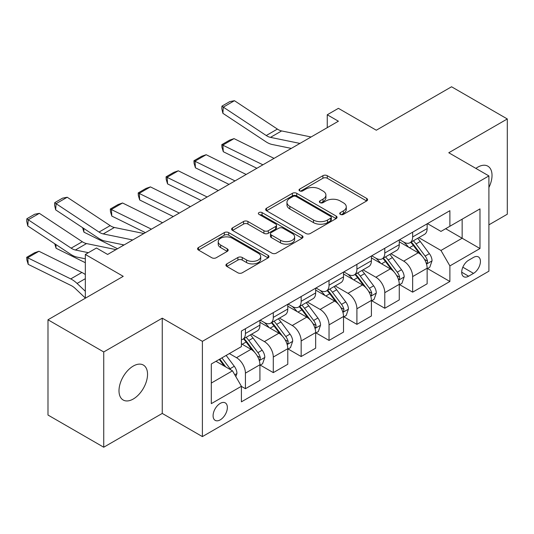 <?xml version="1.0" encoding="UTF-8"?>
<svg xmlns="http://www.w3.org/2000/svg" width="534" height="534" viewBox="0 0 534 534"><rect width="100%" height="100%" fill="white"/><g stroke="black" fill="none" stroke-linecap="round" stroke-linejoin="round"><path stroke-width="0.8" d="M340.358 214.388A2.169 1.248 0 0 0 343.422 214.388L366.678 200.958A3.097 1.789 0 0 0 367.586 199.696A3.097 1.789 0 0 0 366.678 198.434L327.282 175.693A3.097 1.789 0 0 0 322.903 175.693L299.654 189.116A2.169 1.248 0 0 0 299.02 189.997A2.169 1.248 0 0 0 299.654 190.885A2.169 1.248 0 0 0 302.718 190.885L305.722 189.149A9.906 5.72 0 0 1 319.733 189.149L323.017 191.038A9.906 5.72 0 0 1 325.914 195.084A9.906 5.72 0 0 1 323.017 199.129L320.006 200.864A2.169 1.248 0 0 0 319.372 201.752A2.169 1.248 0 0 0 320.006 202.633A2.169 1.248 0 0 0 323.07 202.633L326.08 200.897A9.906 5.72 0 0 1 340.085 200.897L343.369 202.793A9.906 5.72 0 0 1 346.272 206.838A9.906 5.72 0 0 1 343.369 210.877L340.358 212.619A2.169 1.248 0 0 0 339.724 213.5A2.169 1.248 0 0 0 340.358 214.388L340.358 212.619M133.273 399.011A20.179 11.655 120 0 0 146.456 381.229A20.179 11.655 120 0 0 143.359 365.056A20.179 11.655 120 0 0 133.273 366.057A20.179 11.655 120 0 0 120.083 383.839A20.179 11.655 120 0 0 123.18 400.013A20.179 11.655 120 0 0 133.273 399.011M488.904 187.494A20.179 11.655 120 0 0 487.849 166.167A20.179 11.655 120 0 0 477.756 167.169A20.179 11.655 120 0 0 475.874 168.397M220.228 419.864A10.093 5.827 120 0 0 226.816 410.973A10.093 5.827 120 0 0 225.275 402.89A10.093 5.827 120 0 0 220.228 403.39A10.093 5.827 120 0 0 213.633 412.281A10.093 5.827 120 0 0 215.182 420.365A10.093 5.827 120 0 0 220.228 419.864M226.823 263.889A3.097 1.789 0 0 0 225.922 265.151A3.097 1.789 0 0 0 226.823 266.413L237.877 272.794A3.097 1.789 0 0 0 242.256 272.794L268.081 257.882A3.097 1.789 0 0 0 268.989 256.62A3.097 1.789 0 0 0 268.081 255.359L228.686 232.61A3.097 1.789 0 0 0 224.307 232.61L198.481 247.522A3.097 1.789 0 0 0 197.58 248.784A3.097 1.789 0 0 0 198.481 250.052L211.831 257.755A3.097 1.789 0 0 0 216.21 257.755L227.264 251.381A3.097 1.789 0 0 0 228.172 250.112A3.097 1.789 0 0 0 227.264 248.851L220.642 245.026A8.277 4.779 0 0 1 218.219 241.648A8.277 4.779 0 0 1 223.332 237.229A8.277 4.779 0 0 1 232.35 238.271L258.289 253.243A8.277 4.779 0 0 1 260.712 256.62A8.277 4.779 0 0 1 255.599 261.039A8.277 4.779 0 0 1 246.581 259.998L242.256 257.508A3.097 1.789 0 0 0 237.877 257.508L226.823 263.889L226.823 266.413M488.904 224.841L507.3 214.221L507.3 118.962L451.557 86.775L376.303 130.223L338.402 108.342L327.255 114.777L338.402 121.211L107.628 254.451L96.48 248.01L85.333 254.451L85.333 298.219M103.73 351.959L103.73 447.225L162.256 413.429L162.256 318.171L103.73 351.959L47.987 319.779L123.234 276.332L85.333 254.451M162.256 318.171L202.393 341.339L488.904 175.92L488.904 271.185L202.393 436.605L202.393 341.339M507.3 118.962L448.774 152.751L488.904 175.92M305.942 233.498A3.097 1.789 0 0 0 310.321 233.498L336.146 218.586A3.097 1.789 0 0 0 337.054 217.325A3.097 1.789 0 0 0 336.146 216.063L296.75 193.315A3.097 1.789 0 0 0 292.372 193.315L266.546 208.227A3.097 1.789 0 0 0 265.645 209.488A3.097 1.789 0 0 0 266.546 210.756L305.942 233.498M259.864 214.855A2.169 1.248 0 0 1 262.06 215.162L262.06 212.585L302.111 235.708A3.097 1.789 0 0 1 303.018 236.969A3.097 1.789 0 0 1 302.111 238.237L276.285 253.149A3.097 1.789 0 0 1 271.913 253.149L232.517 230.401L232.517 227.878A3.097 1.789 0 0 0 231.609 229.139A3.097 1.789 0 0 0 232.517 230.401M232.517 227.878L243.571 221.497A3.097 1.789 0 0 1 247.943 221.497L263.923 230.715A3.097 1.789 0 0 0 268.302 230.715L275.631 226.483A3.097 1.789 0 0 0 276.539 225.221A3.097 1.789 0 0 0 275.631 223.96L258.997 214.354A2.169 1.248 0 0 1 258.363 213.473A2.169 1.248 0 0 1 259.704 212.312A2.169 1.248 0 0 1 262.06 212.585M103.73 447.225L47.987 415.038L47.987 319.779M473.518 257.408L468.612 260.245A9.772 5.64 120 0 0 462.23 268.856A9.772 5.64 120 0 0 463.726 276.692A9.772 5.64 120 0 0 468.612 276.205L473.518 273.375A9.772 5.64 120 0 0 479.906 264.757A9.772 5.64 120 0 0 478.411 256.927A9.772 5.64 120 0 0 473.518 257.408M427.474 223.619L440.964 231.409L449.888 226.256L449.888 210.683L241.408 331.04L241.408 346.619L211.31 363.994L211.31 403.644L241.408 386.269L241.408 401.842L449.888 281.485L449.888 265.905L440.964 250.459L418.796 237.657M449.888 226.256L479.986 208.881L479.986 248.53L449.888 265.905M162.256 413.429L202.393 436.605M327.255 114.777L327.255 127.646M445.65 228.706L462.15 238.231L462.15 219.174L479.986 208.881M440.964 250.459L462.15 238.231L479.986 248.53M211.31 383.052L232.49 370.823L215.99 361.298M241.408 386.396L245.426 388.712L245.426 373.139A12.616 7.282 -120 0 0 236.502 357.693L229.366 353.568M245.426 388.712L259.918 380.348L259.918 364.769A12.616 7.282 -120 0 0 251 349.323L241.408 343.789M260.252 365.096L273.295 372.625L273.295 357.046A12.616 7.282 -120 0 0 264.377 341.6L251.567 334.204M273.295 372.625L287.786 364.255L287.786 348.682A12.616 7.282 -120 0 0 278.868 333.229L259.918 322.289M288.12 349.002L301.163 356.532L301.163 340.952A12.616 7.282 -120 0 0 292.245 325.506L279.442 318.117M301.163 356.532L315.661 348.168L315.661 332.589A12.616 7.282 -120 0 0 306.736 317.143L287.786 306.196M315.994 332.909L329.037 340.438L329.037 324.866A12.616 7.282 -120 0 0 320.12 309.42L307.31 302.024M329.037 340.438L343.529 332.075L343.529 316.495A12.616 7.282 -120 0 0 334.611 301.049L315.661 290.109M343.863 316.822L356.906 324.352L356.906 308.772A12.616 7.282 -120 0 0 347.988 293.326L335.185 285.93M356.906 324.352L371.404 315.981L371.404 300.408A12.616 7.282 -120 0 0 362.479 284.956L343.529 274.015M371.737 300.729L384.78 308.258L384.78 292.679A12.616 7.282 -120 0 0 375.863 277.233L363.053 269.844M384.78 308.258L399.272 299.888L399.272 284.315A12.616 7.282 -120 0 0 390.354 268.869L371.404 257.922M399.606 284.635L412.649 292.165L412.649 276.592A12.616 7.282 -120 0 0 403.731 261.146L390.928 253.75M412.649 292.165L427.14 283.801L427.14 268.222A12.616 7.282 -120 0 0 418.222 252.776L399.272 241.835M399.606 239.706L403.731 242.089A12.616 7.282 -120 0 0 410.039 242.716A12.616 7.282 -120 0 0 412.649 236.942L412.649 232.177M371.737 255.799L375.863 258.182A12.616 7.282 -120 0 0 382.164 258.81A12.616 7.282 -120 0 0 384.78 253.029L384.78 248.27M343.863 271.893L347.988 274.276A12.616 7.282 -120 0 0 354.296 274.897A12.616 7.282 -120 0 0 356.906 269.123L356.906 264.363M315.994 287.98L320.12 290.363A12.616 7.282 -120 0 0 326.428 290.99A12.616 7.282 -120 0 0 329.037 285.216L329.037 280.45M288.12 304.073L292.245 306.456A12.616 7.282 -120 0 0 298.553 307.083A12.616 7.282 -120 0 0 301.163 301.309L301.163 296.544M260.252 320.166L264.377 322.549A12.616 7.282 -120 0 0 270.685 323.17A12.616 7.282 -120 0 0 273.295 317.396L273.295 312.637M427.48 268.542L449.888 281.485M410.039 242.716L424.53 234.346A12.616 7.282 -120 0 0 427.14 228.572L427.14 223.813M382.164 258.81L396.662 250.439A12.616 7.282 -120 0 0 399.272 244.665L399.272 239.899M354.296 274.897L368.787 266.533A12.616 7.282 -120 0 0 371.404 260.759L371.404 255.993M326.428 290.99L340.919 282.619A12.616 7.282 -120 0 0 343.529 276.846L343.529 272.086M298.553 307.083L313.044 298.713A12.616 7.282 -120 0 0 315.661 292.939L315.661 288.173M270.685 323.17L285.176 314.806A12.616 7.282 -120 0 0 287.786 309.032L287.786 304.267M241.408 339.771A12.616 7.282 -120 0 0 242.81 339.264L257.301 330.893A12.616 7.282 -120 0 0 259.918 325.119L259.918 320.36M242.81 339.264A12.616 7.282 -120 0 0 245.426 333.49L245.426 328.724M232.49 370.823L241.408 386.269M341.226 214.695L343.369 213.453A9.906 5.72 0 0 0 346.272 209.408L346.272 206.838M325.914 195.084L325.914 197.66A9.906 5.72 0 0 1 323.017 201.705L320.874 202.94M366.638 200.984L327.282 178.263A3.097 1.789 0 0 0 322.903 178.263L300.515 191.192M336.106 218.613L296.75 195.891A3.097 1.789 0 0 0 292.372 195.891L266.593 210.776M330.673 218.206A2.169 1.248 0 0 0 331.307 217.325A2.169 1.248 0 0 0 330.673 216.437L296.096 196.472A2.169 1.248 0 0 0 293.032 196.472L289.855 198.308A9.906 5.72 0 0 0 286.958 202.353A9.906 5.72 0 0 0 289.855 206.391L313.491 220.041A9.906 5.72 0 0 0 327.502 220.041L330.673 218.206L330.673 220.782A2.169 1.248 0 0 0 331.307 219.901L331.307 217.325M286.958 202.353L286.958 204.922A9.906 5.72 0 0 0 289.855 208.968L289.855 206.391M330.673 220.782L327.502 222.618A9.906 5.72 0 0 1 313.491 222.618L289.855 208.968M232.557 230.428L243.571 224.066L243.571 221.497M276.539 225.221L276.539 227.798A3.097 1.789 0 0 1 275.631 229.059L268.302 233.291A3.097 1.789 0 0 1 263.923 233.291L247.943 224.066A3.097 1.789 0 0 0 243.571 224.066M262.06 215.162L302.07 238.257M280.504 240.287A8.277 4.779 0 0 0 289.521 241.328A8.277 4.779 0 0 0 294.635 236.909A8.277 4.779 0 0 0 292.211 233.532L283.073 228.252A3.097 1.789 0 0 0 278.695 228.252L271.365 232.484A3.097 1.789 0 0 0 270.458 233.752A3.097 1.789 0 0 0 271.365 235.013L280.504 240.287L280.504 242.863A8.277 4.779 0 0 0 289.521 243.898A8.277 4.779 0 0 0 294.635 239.486L294.635 236.909M270.458 233.752L270.458 236.322A3.097 1.789 0 0 0 271.365 237.59L271.365 235.013M280.504 242.863L271.365 237.59M260.712 256.62L260.712 259.197A8.277 4.779 0 0 1 255.599 263.609A8.277 4.779 0 0 1 246.581 262.574L242.256 260.078A3.097 1.789 0 0 0 237.877 260.078L226.87 266.439M218.219 241.648L218.219 244.225A8.277 4.779 0 0 0 220.642 247.602L220.642 245.026M227.224 251.401L220.642 247.602M268.041 257.909L228.686 235.187A3.097 1.789 0 0 0 224.307 235.187L198.528 250.072M427.14 268.736L429.817 267.194L432.046 260.759A8.357 4.826 -120 0 0 429.383 253.643L420.271 241.481A24.123 13.924 -120 0 0 417.635 238.324M234.046 138.62L222.898 145.054L223.299 151.709L221.957 147.317L221.797 144.661L229.6 140.155L234.046 138.62L274.042 158.371M408.577 247.209A24.123 13.924 -120 0 0 403.637 242.036M221.797 144.661L262.888 164.806M256.867 168.283L223.299 151.709M426.379 263.622L427.354 262.568L427.534 261.113A8.357 4.826 -120 0 0 425.144 256.086L416.033 243.925A24.123 13.924 -120 0 0 413.403 240.774M411.16 242.069A20.025 11.561 60 0 1 414.444 245.807L422.154 256.1M410.726 242.316A24.123 13.924 60 0 1 413.356 245.473L419.417 253.557M299.941 143.419L270.471 137.371A15.766 9.105 60 0 1 266.246 135.523L223.299 107.134L222.898 113.321L265.845 141.71A23.65 13.657 -120 0 0 272.18 144.487L291.304 148.405M311.095 136.978L281.618 130.937A15.766 9.105 60 0 1 277.393 129.081L234.446 100.699L223.299 107.134L221.957 106.119L229.76 101.614L234.446 100.699M222.898 113.321L221.797 108.589L221.957 106.119M399.272 284.829L401.948 283.287L404.178 276.846A8.357 4.826 -120 0 0 401.508 269.73L392.397 257.568A24.123 13.924 -120 0 0 389.767 254.418M206.171 154.713L195.023 161.148L195.424 167.803L194.089 163.411L193.929 160.754L201.732 156.248L206.171 154.713L246.167 174.464M380.709 263.295A24.123 13.924 -120 0 0 375.769 258.129M193.929 160.754L235.02 180.899M228.993 184.377L195.424 167.803M398.511 279.709L399.479 278.661L399.666 277.206A8.357 4.826 -120 0 0 397.276 272.18L388.165 260.018A24.123 13.924 -120 0 0 385.528 256.867M383.285 258.162A20.025 11.561 60 0 1 386.569 261.9L394.286 272.186M382.858 258.409A24.123 13.924 60 0 1 385.488 261.56L391.542 269.643M371.404 300.922L374.074 299.374L376.303 292.939A8.357 4.826 -120 0 0 373.64 285.823L364.528 273.662A24.123 13.924 -120 0 0 361.898 270.511M178.303 170.8L167.155 177.241L167.556 183.89L166.214 179.504L166.054 176.841L173.857 172.335L178.303 170.8L218.299 190.551M352.834 279.389A24.123 13.924 -120 0 0 347.894 274.222M166.054 176.841L207.152 196.993M201.124 200.47L167.556 183.89M370.636 295.803L371.611 294.755L371.791 293.293A8.357 4.826 -120 0 0 369.401 288.267L360.29 276.105A24.123 13.924 -120 0 0 357.66 272.954M355.417 274.249A20.025 11.561 60 0 1 358.701 277.987L366.411 288.28M354.983 274.503A24.123 13.924 60 0 1 357.613 277.653L363.674 285.737M343.529 317.009L346.206 315.467L348.435 309.032A8.357 4.826 -120 0 0 345.765 301.917L336.654 289.755A24.123 13.924 -120 0 0 334.024 286.598M150.428 186.893L139.281 193.328L139.688 199.983L138.346 195.591L138.186 192.934L145.989 188.429L150.428 186.893L190.424 206.645M324.966 295.482A24.123 13.924 -120 0 0 320.026 290.309M138.186 192.934L179.277 213.079M173.256 216.557L139.688 199.983M342.768 311.896L343.742 310.841L343.923 309.386A8.357 4.826 -120 0 0 341.533 304.36L332.422 292.198A24.123 13.924 -120 0 0 329.785 289.048M327.542 290.342A20.025 11.561 60 0 1 330.833 294.08L338.543 304.373M327.115 290.589A24.123 13.924 60 0 1 329.745 293.747L335.799 301.83M315.661 333.103L318.331 331.561L320.56 325.119A8.357 4.826 -120 0 0 317.897 318.004L308.786 305.842A24.123 13.924 -120 0 0 306.156 302.691M122.56 202.987L111.412 209.421L111.813 216.076L110.471 211.684L110.311 209.028L118.114 204.522L122.56 202.987L162.556 222.738M297.091 311.569A24.123 13.924 -120 0 0 292.151 306.403M110.311 209.028L151.409 229.173M145.382 232.65L111.813 216.076M314.9 327.983L315.868 326.935L316.055 325.48A8.357 4.826 -120 0 0 313.658 320.453L304.547 308.292A24.123 13.924 -120 0 0 301.917 305.141M299.674 306.436A20.025 11.561 60 0 1 302.958 310.174L310.668 320.46M299.24 306.683A24.123 13.924 60 0 1 301.877 309.833L307.931 317.917M287.786 349.196L290.463 347.647L292.692 341.213A8.357 4.826 -120 0 0 290.022 334.097L280.917 321.935A24.123 13.924 -120 0 0 278.281 318.785M269.223 327.662A24.123 13.924 -120 0 0 264.283 322.496M122.079 244.545L123.534 245.266M83.718 228.405L83.945 232.163L82.596 227.664M117.513 248.744L83.945 232.163M287.025 344.076L288 343.028L288.18 341.566A8.357 4.826 -120 0 0 285.79 336.54L276.679 324.378A24.123 13.924 -120 0 0 274.049 321.228M271.799 322.523A20.025 11.561 60 0 1 275.09 326.261L282.8 336.553M271.372 322.776A24.123 13.924 60 0 1 274.002 325.927L280.056 334.01M259.918 365.283L262.594 363.741L264.817 357.306A8.357 4.826 -120 0 0 262.154 350.191L253.043 338.029A24.123 13.924 -120 0 0 250.413 334.871M55.843 244.499L56.07 248.257L54.728 243.758M85.333 262.708L56.07 248.257M259.157 360.17L260.125 359.115L260.312 357.66A8.357 4.826 -120 0 0 257.915 352.634L248.804 340.472A24.123 13.924 -120 0 0 246.174 337.321M243.931 338.616A20.025 11.561 60 0 1 247.215 342.354L254.925 352.647M243.497 338.863A24.123 13.924 60 0 1 246.134 342.02L252.188 350.104M132.719 239.966L103.242 233.919A15.766 9.105 60 0 1 99.024 232.07L56.07 203.681L55.669 209.869L98.616 238.257A23.65 13.657 -120 0 0 104.958 241.034L124.075 244.952M143.866 233.525L114.396 227.484A15.766 9.105 60 0 1 110.171 225.628L67.217 197.246L56.07 203.681L54.735 202.666L62.538 198.161L67.217 197.246M55.669 209.869L54.568 205.136L54.735 202.666M235.834 376.617L236.949 373.393A8.357 4.826 -120 0 0 234.286 366.277L226.156 355.43M38.949 251.26L27.801 257.695L28.202 264.35L26.86 259.958L26.7 257.301L34.503 252.796L38.949 251.26L81.896 272.467A23.65 13.657 60 0 1 85.333 274.576M26.7 257.301L70.748 278.908A23.65 13.657 60 0 1 77.083 283.447L85.333 291.277M85.333 298.039L75.374 288.58A15.766 9.105 -120 0 0 71.149 285.557L28.202 264.35M230.808 369.848A8.357 4.826 -120 0 0 230.047 368.727L221.917 357.873M219.821 359.082L225.668 366.878M219.24 359.415L224.193 366.03M88.397 252.682L75.374 250.012A15.766 9.105 60 0 1 71.149 248.156L28.202 219.774L27.801 225.962L70.748 254.344A23.65 13.657 -120 0 0 77.083 257.121L85.333 258.816M115.991 249.618L86.521 243.571A15.766 9.105 60 0 1 82.296 241.722L39.349 213.34L28.202 219.774L26.86 218.753L34.663 214.247L39.349 213.34M27.801 225.962L26.7 221.23L26.86 218.753M236.502 357.693L251 349.323M264.377 341.6L278.868 333.229M292.245 325.506L306.736 317.143M320.12 309.42L334.611 301.049M347.988 293.326L362.479 284.956M375.863 277.233L390.354 268.869M403.731 261.146L418.222 252.776M412.649 236.942L427.14 228.572M412.649 276.592L427.14 268.222M384.78 292.679L399.272 284.315M384.78 253.029L399.272 244.665M356.906 308.772L371.404 300.408M356.906 269.123L371.404 260.759M329.037 324.866L343.529 316.495M329.037 285.216L343.529 276.846M301.163 340.952L315.661 332.589M301.163 301.309L315.661 292.939M273.295 357.046L287.786 348.682M273.295 317.396L287.786 309.032M245.426 373.139L259.918 364.769M245.426 333.49L259.918 325.119M462.831 267.2L473.518 273.375M461.703 272.213L468.612 276.205M343.369 213.453L343.369 210.877M320.006 202.633L320.006 200.864M323.017 201.705L323.017 199.129M299.654 190.885L299.654 189.116M322.903 178.263L322.903 175.693M327.282 178.263L327.282 175.693M366.678 200.958L366.678 198.434M266.546 210.756L266.546 208.227M292.372 195.891L292.372 193.315M296.75 195.891L296.75 193.315M336.146 218.586L336.146 216.063M313.491 222.618L313.491 220.041M327.502 222.618L327.502 220.041M247.943 224.066L247.943 221.497M263.923 233.291L263.923 230.715M268.302 233.291L268.302 230.715M275.631 229.059L275.631 226.483M302.111 238.237L302.111 235.708M237.877 260.078L237.877 257.508M242.256 260.078L242.256 257.508M246.581 262.574L246.581 259.998M227.264 251.381L227.264 248.851M198.481 250.052L198.481 247.522M224.307 235.187L224.307 232.61M228.686 235.187L228.686 232.61M268.081 257.882L268.081 255.359M426.519 264.076L431.993 260.919M416.033 243.925L420.271 241.481M409.465 247.716L413.356 245.473M425.144 256.086L429.383 253.643M424.483 259.35L427.534 261.113M270.471 137.371L281.618 130.937M266.246 135.523L277.393 129.081M398.644 280.17L404.125 277.006M388.165 260.018L392.397 257.568M381.596 263.809L385.488 261.56M397.276 272.18L401.508 269.73M396.608 275.444L399.666 277.206M370.776 296.263L376.25 293.099M360.29 276.105L364.528 273.662M353.722 279.903L357.613 277.653M369.401 288.267L373.64 285.823M368.74 291.531L371.791 293.293M342.908 312.35L348.382 309.193M332.422 292.198L336.654 289.755M325.853 295.99L329.745 293.747M341.533 304.36L345.765 301.917M340.866 307.624L343.923 309.386M315.033 328.443L320.507 325.286M304.547 308.292L308.786 305.842M297.979 312.083L301.877 309.833M313.658 320.453L317.897 318.004M312.997 323.717L316.055 325.48M287.165 344.537L292.639 341.373M276.679 324.378L280.917 321.935M270.111 328.176L274.002 325.927M285.79 336.54L290.022 334.097M285.129 339.804L288.18 341.566M259.29 360.624L264.764 357.466M248.804 340.472L253.043 338.029M242.236 344.263L246.134 342.02M257.915 352.634L262.154 350.191M257.254 355.898L260.312 357.66M103.242 233.919L114.396 227.484M99.024 232.07L110.171 225.628M234.78 374.781L236.896 373.56M230.047 368.727L234.286 366.277M81.896 272.467L70.748 278.908M85.333 278.681L77.083 283.447M75.374 250.012L86.521 243.571M71.149 248.156L82.296 241.722"/></g></svg>
